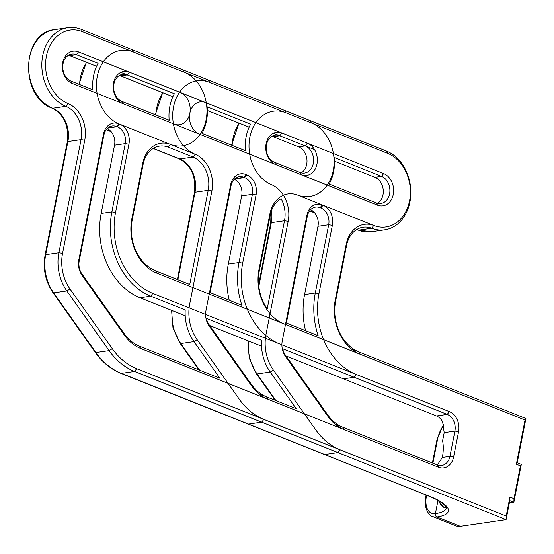 <?xml version="1.0" encoding="UTF-8"?>
<svg xmlns="http://www.w3.org/2000/svg" width="554" height="554" viewBox="0 0 554 554"><rect width="100%" height="100%" fill="white"/><g stroke="black" fill="none" stroke-linecap="round" stroke-linejoin="round"><path stroke-width="0.83" d="M136.686 368.694L134.546 371.464L121.354 373.389L429.322 496.19A2.666 1.517 111.7 0 1 428.831 496.142C436.24 499.154 441.379 502.014 444.239 504.736L445.984 506.868L446.289 508.046A49.971 12.86 11.1 0 1 435.396 513.634A2.666 2.078 -98.3 0 0 436.933 516.972L460.326 526.3L436.933 516.972A52.637 13.545 -168.9 0 0 429.322 496.19A2.666 1.517 111.7 0 1 428.831 496.142C436.24 499.154 441.379 502.014 444.239 504.736L445.984 506.868L446.289 508.046A49.971 12.86 11.1 0 1 435.396 513.634A2.666 2.078 -98.3 0 0 436.933 516.972A52.637 13.545 -168.9 0 0 429.322 496.19L248.497 424.087L261.689 422.162L263.836 419.392A63.966 49.915 -98.3 0 1 239.425 399.386A63.966 49.915 -98.3 0 0 263.836 419.392L261.689 422.162L506.079 519.617L509.798 500.664L513.87 502.284L513.98 498.704L520.428 465.852L521.307 464.377L513.87 502.284L513.98 498.704L520.428 465.852L521.307 464.377L513.87 502.284L509.355 502.942L513.87 502.284L513.98 498.704L520.428 465.852L516.356 464.231L517.235 462.756L521.307 464.377L520.428 465.852L516.356 464.231L525.033 420.001L525.912 418.526L517.235 462.756L521.307 464.377L520.428 465.852L516.356 464.231L517.235 462.756L521.307 464.377L513.87 502.284L509.798 500.664L509.909 497.083L513.98 498.704L513.87 502.284L509.355 502.942L513.87 502.284L509.798 500.664L509.909 497.083L513.98 498.704L509.909 497.083L506.19 516.037L263.836 419.392L506.19 516.037L509.909 497.083L509.798 500.664L506.079 519.617L506.19 516.037L136.686 368.694A63.966 49.915 -98.3 0 1 112.282 348.681L69.998 288.994A37.977 29.639 -98.3 0 1 62.567 253.303L84.755 140.204A29.314 22.88 81.7 0 0 68.052 103.57A37.977 29.639 -98.3 0 1 46.453 55.94A37.977 29.639 -98.3 0 1 82.47 31.661L184.184 72.221L183.035 69.936L81.32 29.376A40.643 31.716 81.7 0 0 67.886 27.7A40.643 31.716 81.7 0 0 41.841 63.738A40.643 31.716 81.7 0 0 65.891 106.333A26.654 20.803 -98.3 0 1 81.071 139.636L58.883 252.728A40.643 31.716 81.7 0 0 66.84 290.926L109.124 350.62A66.625 52 81.7 0 0 134.546 371.464L506.079 519.617L460.326 526.3A23.316 13.289 111.7 0 1 456.025 525.85L432.632 516.522A23.316 13.289 -68.3 0 0 436.933 516.972A52.637 13.545 -168.9 0 0 429.322 496.19L324.783 454.509L337.975 452.583L506.079 519.617L506.19 516.037L509.909 497.083L509.798 500.664L506.079 519.617L460.326 526.3A23.316 13.289 111.7 0 1 456.025 525.85L432.632 516.522A23.316 13.289 -68.3 0 0 436.933 516.972L460.326 526.3A23.316 13.289 111.7 0 1 456.025 525.85L432.632 516.522A23.316 13.289 -68.3 0 0 436.933 516.972A2.666 2.078 -98.3 0 1 435.396 513.634A2.666 2.078 81.7 0 0 436.933 516.972A52.637 13.545 -168.9 0 0 429.322 496.19A2.666 1.517 111.7 0 1 428.831 496.142A2.666 1.517 -68.3 0 0 429.322 496.19L248.497 424.087A2.666 1.517 111.7 0 1 248.005 424.039A2.666 1.517 111.7 0 0 248.497 424.087L261.689 422.162L506.079 519.617L506.19 516.037L340.121 449.813A63.966 49.915 -98.3 0 1 315.711 429.8L273.434 370.114A37.977 29.639 -98.3 0 1 265.996 334.422L288.184 221.323A29.314 22.88 81.7 0 0 271.481 184.69A37.977 29.639 -98.3 0 1 249.882 137.06A37.977 29.639 -98.3 0 1 285.899 112.781L387.62 153.34A37.977 29.639 -98.3 0 1 409.572 200.735A37.977 29.639 -98.3 0 1 373.77 225.478A29.314 22.88 81.7 0 0 346.167 244.446L335.253 300.046A43.309 33.801 81.7 0 0 360.252 354.297L525.033 420.001L525.912 418.526L517.235 462.756L521.307 464.377L513.87 502.284L509.798 500.664L506.079 519.617L460.326 526.3A23.316 13.289 111.7 0 1 456.025 525.85L432.632 516.522A23.316 13.289 -68.3 0 0 436.933 516.972L460.326 526.3L506.079 519.617L506.19 516.037L509.909 497.083L513.98 498.704L520.428 465.852L516.356 464.231L525.033 420.001L525.912 418.526L359.103 352.012A40.643 31.716 -98.3 0 1 335.641 301.099L346.548 245.498A26.654 20.803 -98.3 0 1 363.036 227.237A26.654 20.803 -98.3 0 1 371.651 228.255A40.643 31.716 81.7 0 0 384.781 229.813A40.643 31.716 81.7 0 0 410.819 193.575A40.643 31.716 81.7 0 0 386.463 151.055L284.749 110.495L285.899 112.781M285.982 355.938L436.497 415.957L285.982 355.938L436.497 415.957L343.425 378.846L354.144 377.281L447.21 414.392A13.324 10.401 -98.3 0 1 454.903 431.088L449.945 456.358A13.324 10.401 -98.3 0 1 441.704 465.485A13.324 10.401 -98.3 0 1 437.3 464.938L342.933 427.307A39.978 31.197 -98.3 0 1 327.677 414.801L285.393 355.114A13.989 10.921 -98.3 0 1 282.706 348.791L447.21 414.392A13.324 10.401 -98.3 0 1 454.903 431.088L449.945 456.358A13.324 10.401 -98.3 0 1 441.704 465.485A13.324 10.401 -98.3 0 1 437.3 464.938L335.094 424.184M458.587 431.656A15.99 12.479 81.7 0 0 449.356 411.622L356.291 374.511A64.631 50.442 -98.3 0 1 318.979 293.558L332.365 225.319A15.99 12.479 81.7 0 0 322.989 205.229A37.977 29.639 -98.3 0 1 322.269 204.945A15.99 12.479 81.7 0 0 306.937 215.181L282.27 340.911A16.655 12.998 81.7 0 0 285.532 356.568L327.816 416.255A42.644 33.282 81.7 0 0 344.082 429.592L438.449 467.223A15.99 12.479 81.7 0 0 453.629 456.925L458.587 431.656A15.99 12.479 81.7 0 0 449.356 411.622L280.005 344.096A64.631 50.442 -98.3 0 1 242.694 263.136L256.08 194.897A15.99 12.479 81.7 0 0 246.703 174.808A37.977 29.639 -98.3 0 1 245.983 174.524A15.99 12.479 81.7 0 0 230.651 184.759L205.984 310.489A16.655 12.998 81.7 0 0 209.246 326.147L251.53 385.833A42.644 33.282 81.7 0 0 267.797 399.178L438.449 467.223A15.99 12.479 81.7 0 0 453.629 456.925L458.587 431.656A15.99 12.479 81.7 0 0 449.356 411.622L152.856 293.391A64.631 50.442 -98.3 0 1 115.551 212.438L128.937 144.199A15.99 12.479 81.7 0 0 119.56 124.11A37.977 29.639 -98.3 0 1 118.84 123.826A15.99 12.479 81.7 0 0 103.508 134.061L78.841 259.791A16.655 12.998 81.7 0 0 82.103 275.442L124.387 335.135A42.644 33.282 81.7 0 0 140.654 348.473L438.449 467.223A15.99 12.479 81.7 0 0 453.629 456.925L458.587 431.656A15.99 12.479 81.7 0 0 449.356 411.622L280.005 344.096A64.631 50.442 -98.3 0 1 242.694 263.136L256.08 194.897A15.99 12.479 81.7 0 0 246.703 174.808A37.977 29.639 -98.3 0 1 245.983 174.524A15.99 12.479 81.7 0 0 230.651 184.759L205.984 310.489A16.655 12.998 81.7 0 0 209.246 326.147L251.53 385.833A42.644 33.282 81.7 0 0 267.797 399.178L438.449 467.223A15.99 12.479 81.7 0 0 453.629 456.925L458.587 431.656L454.903 431.088L449.945 456.358A13.324 10.401 -98.3 0 1 441.704 465.485A13.324 10.401 -98.3 0 1 437.3 464.938L438.449 467.223L437.3 464.938A13.324 10.401 -98.3 0 0 441.704 465.485A13.324 10.401 -98.3 0 0 449.945 456.358L453.629 456.925L449.945 456.358L453.629 456.925L449.945 456.358L454.903 431.088L444.19 432.653L442.584 440.839A34.978 19.93 111.7 0 1 442.321 457.472L449.945 456.358L442.321 457.472L449.945 456.358L442.321 457.472L437.369 464.965L442.321 457.472A34.978 19.93 111.7 0 0 442.584 440.839A34.978 19.93 111.7 0 1 442.321 457.472L437.369 464.965L442.321 457.472A34.978 19.93 111.7 0 0 442.584 440.839L444.19 432.653L442.584 440.839L444.19 432.653L442.646 421.878L444.19 432.653L442.646 421.878L444.19 432.653L454.903 431.088L458.587 431.656L454.903 431.088L444.19 432.653L454.903 431.088L458.587 431.656M436.497 415.957A13.324 10.401 -98.3 0 1 442.646 421.878A13.324 10.401 -98.3 0 0 436.497 415.957A13.324 10.401 -98.3 0 1 442.646 421.878A13.324 10.401 -98.3 0 0 436.497 415.957L447.21 414.392A13.324 10.401 -98.3 0 1 454.903 431.088A13.324 10.401 -98.3 0 0 447.21 414.392L449.356 411.622L447.21 414.392L449.356 411.622L447.21 414.392L282.706 348.791L447.21 414.392L436.497 415.957M438.526 500.705A34.978 19.93 -68.3 0 0 444.592 507.734A34.978 19.93 -68.3 0 1 438.526 500.705L443.934 507.561L446.122 507.159L443.934 507.561L446.122 507.159L443.934 507.561L438.519 500.698A34.978 19.93 -68.3 0 0 444.592 507.734A34.978 19.93 -68.3 0 1 438.526 500.705L443.934 507.561L438.519 500.698M310.565 209.737A13.324 10.401 -98.3 0 1 317.968 226.316L304.582 294.555A67.297 52.519 81.7 0 0 305.545 330.655M321.244 208.159A13.324 10.401 -98.3 0 1 328.688 224.744L315.295 292.983A67.297 52.519 81.7 0 0 318.162 335.682L286.376 323.01L307.325 216.226A13.324 10.401 -98.3 0 1 315.572 207.099A13.324 10.401 -98.3 0 1 319.72 207.549L321.244 208.159M322.269 204.945L320.101 207.702A40.643 31.716 81.7 0 0 320.87 208.006L322.989 205.229M334.346 157.523L381.505 176.331L374.913 177.294L334.54 161.193L374.913 177.294A13.989 10.921 81.7 0 1 383.209 189.773A13.989 10.921 81.7 0 1 377.53 203.263A13.989 10.921 81.7 0 0 383.209 189.773A13.989 10.921 81.7 0 0 374.913 177.294L381.505 176.331A13.989 10.921 -98.3 0 1 389.891 190.964A13.989 10.921 -98.3 0 1 380.923 203.443A13.989 10.921 -98.3 0 1 376.298 202.861L329.138 184.06A40.643 31.716 81.7 0 0 334.346 157.523L381.505 176.331A13.989 10.921 -98.3 0 1 389.891 190.964A13.989 10.921 -98.3 0 1 380.923 203.443A13.989 10.921 -98.3 0 1 376.298 202.861L329.138 184.06M301.244 172.841A13.989 10.921 81.7 0 0 306.923 159.351A13.989 10.921 81.7 0 0 298.627 146.872L273.198 136.734A13.989 10.921 81.7 0 0 271.966 136.332M281.938 133.002A16.655 12.998 81.7 0 0 266.121 143.728A16.655 12.998 81.7 0 0 275.74 164.593L377.454 205.153A16.655 12.998 81.7 0 0 393.264 194.426A16.655 12.998 81.7 0 0 383.652 173.561L281.938 133.002L279.791 135.772L314.547 149.628L273.434 133.237L305.219 145.91A13.989 10.921 -98.3 0 1 313.606 160.549A13.989 10.921 -98.3 0 1 304.638 173.021A13.989 10.921 -98.3 0 1 300.012 172.446L274.583 162.301A13.989 10.921 -98.3 0 1 266.197 147.662A13.989 10.921 -98.3 0 1 275.165 135.19A13.989 10.921 -98.3 0 1 279.791 135.772L273.198 136.734M250.664 124.151A40.643 31.716 81.7 0 0 245.457 150.688L201.995 133.362A40.643 31.716 81.7 0 0 207.203 106.825L250.664 124.151L207.203 106.825M281.148 198.713A26.654 20.803 -98.3 0 1 284.5 220.755L267.236 308.772A40.643 31.716 -98.3 0 1 259.355 270.677L270.262 215.077A26.654 20.803 -98.3 0 1 281.148 198.713A26.654 20.803 -98.3 0 0 270.262 215.077L259.355 270.677A40.643 31.716 -98.3 0 0 267.236 308.772M261.495 340.336A40.643 31.716 81.7 0 0 270.269 372.046L296.217 408.679L266.647 396.886A39.978 31.197 -98.3 0 1 251.391 384.386L209.107 324.692A13.989 10.921 -98.3 0 1 206.42 318.377L261.495 340.336M210.091 292.588L231.039 185.812A13.324 10.401 -98.3 0 1 239.286 176.678A13.324 10.401 -98.3 0 1 243.815 177.28A40.643 31.716 81.7 0 0 244.584 177.585A13.324 10.401 -98.3 0 1 252.402 194.329L239.009 262.568L228.296 264.133A67.297 52.519 81.7 0 0 229.259 300.233A67.297 52.519 81.7 0 1 228.296 264.133L241.683 195.894L228.296 264.133L239.009 262.568A67.297 52.519 81.7 0 0 241.876 305.261L210.091 292.588L231.039 185.812A13.324 10.401 -98.3 0 1 239.286 176.678A13.324 10.401 -98.3 0 1 243.815 177.28A40.643 31.716 81.7 0 0 244.584 177.585A13.324 10.401 -98.3 0 1 252.402 194.329L239.009 262.568A67.297 52.519 81.7 0 0 241.876 305.261M234.273 179.323A13.324 10.401 -98.3 0 1 241.683 195.894A13.324 10.401 -98.3 0 0 234.273 179.323M119.2 123.971A37.977 29.639 -98.3 0 1 97.275 76.397A37.977 29.639 -98.3 0 1 133.327 51.944L387.62 153.34A37.977 29.639 -98.3 0 1 409.538 200.915A37.977 29.639 -98.3 0 1 373.486 225.367L297.373 195.015A29.314 22.88 81.7 0 0 269.874 214.024A29.314 22.88 81.7 0 1 297.484 195.063A37.977 29.639 -98.3 0 0 333.286 170.313A37.977 29.639 -98.3 0 0 311.327 122.926L209.613 82.359A37.977 29.639 -98.3 0 0 173.596 106.638A37.977 29.639 -98.3 0 0 195.195 154.275A29.314 22.88 81.7 0 1 211.898 190.901L189.71 304.001A37.977 29.639 -98.3 0 0 197.148 339.692L239.425 399.386L197.148 339.692A37.977 29.639 -98.3 0 1 189.71 304.001L211.898 190.901A29.314 22.88 81.7 0 0 195.313 154.317L119.2 123.971L117.053 126.734L117.815 127.039A13.324 10.401 -98.3 0 1 125.252 143.625L111.866 211.863A67.297 52.519 81.7 0 0 150.716 296.161L185.209 309.915A40.643 31.716 81.7 0 0 193.983 341.624L219.931 378.264L139.504 346.188A39.978 31.197 -98.3 0 1 124.248 333.681L81.964 273.995A13.989 10.921 -98.3 0 1 79.229 260.844L103.896 135.107A13.324 10.401 -98.3 0 1 112.143 125.98A13.324 10.401 -98.3 0 1 116.672 126.582A40.643 31.716 81.7 0 0 117.434 126.887L119.56 124.11M120.862 72.394L174.378 93.737A40.643 31.716 81.7 0 0 169.171 120.266L117.767 99.775M311.327 122.926L310.178 120.633L208.463 80.074L209.613 82.359M249.162 127.15L207.397 110.495L249.162 127.15M195.313 154.317L193.152 157.08A26.654 20.803 -98.3 0 1 208.214 190.334L189.745 284.479L155.674 270.892A40.643 31.716 -98.3 0 1 132.212 219.98L143.119 164.379A26.654 20.803 -98.3 0 1 159.607 146.118A26.654 20.803 -98.3 0 1 168.097 147.094L193.152 157.08A26.654 20.803 -98.3 0 1 208.214 190.334L189.745 284.479M184.184 72.221A37.977 29.639 -98.3 0 1 206.143 119.616A37.977 29.639 -98.3 0 1 170.341 144.359A29.314 22.88 81.7 0 0 142.731 163.326L131.824 218.927A43.309 33.801 81.7 0 0 156.824 273.177L283.967 323.875A43.309 33.801 81.7 0 1 258.967 269.625L269.874 214.024L258.967 269.625A43.309 33.801 81.7 0 0 283.967 323.875L525.033 420.001L516.356 464.231L517.235 462.756L525.912 418.526L351.188 348.854L525.912 418.526L517.235 462.756L516.356 464.231L525.033 420.001L525.912 418.526L351.188 348.854M301.168 174.732A16.655 12.998 81.7 0 0 316.978 164.005A16.655 12.998 81.7 0 0 307.366 143.14L205.652 102.58A16.655 12.998 81.7 0 0 189.835 113.307A16.655 12.998 81.7 0 0 199.454 134.172L301.168 174.732L300.012 172.446M318.162 335.682L286.376 323.01L318.162 335.682M206.42 318.377A13.989 10.921 -98.3 0 0 209.107 324.692L251.391 384.386A39.978 31.197 -98.3 0 0 266.647 396.886L258.808 393.762M180.223 92.442L78.509 51.882A16.655 12.998 81.7 0 0 62.692 62.609A16.655 12.998 81.7 0 0 72.311 83.474L174.025 124.034A16.655 12.998 81.7 0 0 189.835 113.307A16.655 12.998 81.7 0 0 180.223 92.442M78.509 51.882L76.362 54.645L98.093 63.315A40.643 31.716 81.7 0 0 92.885 89.852L71.154 81.182A13.989 10.921 -98.3 0 1 62.768 66.542A13.989 10.921 -98.3 0 1 71.736 54.07A13.989 10.921 -98.3 0 1 76.362 54.645L69.762 55.615A13.989 10.921 81.7 0 0 68.537 55.213M171.477 96.174L119.484 75.441M96.59 66.307L69.762 55.615M107.13 128.618A13.324 10.401 -98.3 0 1 114.54 145.196L101.153 213.428A67.297 52.519 81.7 0 0 139.996 297.727L185.202 315.752M209.696 325.523L261.488 346.174M193.152 157.08L179.454 158.95C191.165 165.348 196.164 176.553 194.447 192.557A2.666 0.686 -168.9 0 1 195.029 192.259L208.214 190.334L211.898 190.901L208.214 190.334L195.029 192.259A26.654 20.803 81.7 0 0 179.96 159.005L154.912 149.019A26.654 20.803 81.7 0 0 153.216 148.472M383.652 173.561L129.366 72.159A16.655 12.998 81.7 0 0 113.549 82.885A16.655 12.998 81.7 0 0 123.168 103.75L377.454 205.153A16.655 12.998 81.7 0 0 393.264 194.426A16.655 12.998 81.7 0 0 383.652 173.561L381.505 176.331L383.652 173.561M169.171 120.266L122.012 101.465A13.989 10.921 -98.3 0 1 113.625 86.826A13.989 10.921 -98.3 0 1 122.593 74.354A13.989 10.921 -98.3 0 1 127.219 74.928L174.378 93.737M245.457 150.688L201.995 133.362M172.876 96.728L120.62 75.891A13.989 10.921 81.7 0 0 119.394 75.496M371.339 228.137A40.643 31.716 81.7 0 0 384.781 229.813A40.643 31.716 81.7 0 0 410.819 193.575A40.643 31.716 81.7 0 0 386.463 151.055L132.177 49.659L133.327 51.944M185.209 309.915A40.643 31.716 81.7 0 0 193.983 341.624L219.931 378.264M426.455 495.913A2.666 0.686 -168.9 0 0 425.874 496.211A2.666 0.686 11.1 0 1 426.455 495.913L426.587 495.248L426.455 495.913A20.657 11.773 111.7 0 0 435.396 513.634L437.985 500.401L435.396 513.634A20.657 11.773 111.7 0 1 426.455 495.913A2.666 0.686 11.1 0 0 425.874 496.211A2.666 0.686 11.1 0 1 426.455 495.913A20.657 11.773 111.7 0 0 435.396 513.634A20.657 11.773 111.7 0 1 426.455 495.913M437.612 439.052A2.666 0.686 -168.9 0 0 437.03 439.35A2.666 0.686 11.1 0 1 437.612 439.052A20.657 11.773 111.7 0 1 443.844 424.953A20.657 11.773 111.7 0 0 437.612 439.052A20.657 11.773 111.7 0 1 443.844 424.953A20.657 11.773 111.7 0 0 437.612 439.052L432.882 463.179L437.612 439.052A2.666 0.686 11.1 0 0 437.03 439.35A2.666 0.686 11.1 0 1 437.612 439.052L432.882 463.179L437.612 439.052M332.365 225.319L328.688 224.744L317.968 226.316M358.147 230.062A40.643 31.716 -98.3 0 0 371.589 231.738L384.781 229.813L371.589 231.738A40.643 31.716 -98.3 0 1 358.459 230.187L371.651 228.255L373.77 225.478M357.655 230.014L371.589 231.738L357.974 230.139A2.666 1.524 -68.9 0 0 358.459 230.187A26.654 20.803 81.7 0 0 356.644 229.591M232.14 145.377A40.643 31.716 -98.3 0 1 239.259 123.196M258.822 286.356L271.315 222.68L284.5 220.755L288.184 221.323M258.642 284.611L270.733 222.978A2.666 0.686 11.1 0 1 271.315 222.68A26.654 20.803 81.7 0 0 271.432 210.811M273.434 370.114L270.269 372.046L257.077 373.971A40.643 31.716 -98.3 0 1 248.4 340.952M275.934 400.59L257.077 373.971A2.666 0.914 -35.3 0 1 256.419 373.818L275.165 400.286M337.975 452.583L340.121 449.813M386.463 151.055L387.62 153.34L386.463 151.055M346.548 245.498L346.167 244.446M335.641 301.099L335.253 300.046M359.103 352.012L360.252 354.297M318.979 293.558L315.295 292.983L304.582 294.555M307.325 216.226L306.937 215.181M285.393 355.114L285.532 356.568M327.677 414.801L327.816 416.255M342.933 427.307L344.082 429.592M354.144 377.281L356.291 374.511M274.583 162.301L275.74 164.593M376.298 202.861L377.454 205.153L376.298 202.861M120.862 373.334C110.876 369.269 102.345 362.288 95.267 352.392A2.666 0.914 144.7 0 0 95.932 352.545A66.625 52 -98.3 0 0 121.354 373.389A2.666 1.517 111.7 0 1 120.862 373.334L324.291 454.453A2.666 1.517 -68.3 0 0 324.783 454.509M199.648 370.176L180.791 343.556A40.643 31.716 -98.3 0 1 172.114 310.531A40.643 31.716 -98.3 0 0 180.791 343.556A2.666 0.914 144.7 0 1 180.133 343.404A2.666 0.914 144.7 0 0 180.791 343.556L193.983 341.624L180.791 343.556L199.648 370.176M252.402 194.329L241.683 195.894L252.402 194.329L256.08 194.897L252.402 194.329M244.584 177.585L234.55 179.053L244.584 177.585L246.703 174.808L244.584 177.585M155.854 114.955A40.643 31.716 -98.3 0 1 162.973 92.781M179.96 159.005A26.654 20.803 81.7 0 1 195.029 192.259L177.862 279.735L195.029 192.259A2.666 0.686 -168.9 0 0 194.447 192.557C196.158 176.477 191.123 165.258 179.344 158.901M258.967 269.625L259.355 270.677L258.967 269.625M269.874 214.024L270.262 215.077L269.874 214.024M195.195 154.275L193.034 157.031M197.148 339.692L193.983 341.624L197.148 339.692M307.366 143.14L305.219 145.91L298.627 146.872M243.815 177.28L235.118 178.554L243.815 177.28L245.983 174.524L243.815 177.28M239.009 262.568L242.694 263.136L239.009 262.568M231.039 185.812L230.651 184.759L231.039 185.812M209.107 324.692L209.246 326.147L209.107 324.692M251.391 384.386L251.53 385.833L251.391 384.386M266.647 396.886L267.797 399.178L266.647 396.886M446.289 508.046A49.971 12.86 11.1 0 1 435.396 513.634L437.985 500.401L435.396 513.634A49.971 12.86 11.1 0 0 446.289 508.046L445.984 506.868L444.239 504.736C441.379 502.014 436.24 499.154 428.831 496.142L248.005 424.039L428.831 496.142C436.24 499.154 441.379 502.014 444.239 504.736L445.984 506.868L446.289 508.046M112.282 348.681L109.124 350.62L95.932 352.545L53.648 292.851A2.666 0.914 144.7 0 1 52.983 292.699L95.267 352.392M69.998 288.994L66.84 290.926L53.648 292.851A40.643 31.716 -98.3 0 1 45.691 254.66A2.666 0.686 -168.9 0 0 45.116 254.958C42.741 268.766 45.366 281.349 52.983 292.699M62.567 253.303L58.883 252.728L45.691 254.66L67.886 141.561A2.666 0.686 -168.9 0 0 67.304 141.859L45.116 254.958M84.755 140.204L81.071 139.636L67.886 141.561A26.654 20.803 81.7 0 0 52.699 108.259A2.666 1.51 112.4 0 1 52.201 108.203C63.98 114.56 69.015 125.779 67.304 141.859M68.052 103.57L65.891 106.333L52.699 108.259A40.643 31.716 -98.3 0 1 28.649 65.663A40.643 31.716 -98.3 0 1 54.694 29.625C21.232 32.291 19.515 97.095 52.201 108.203M139.504 346.188L140.654 348.473M124.248 333.681L124.387 335.135M81.964 273.995L82.103 275.442M79.229 260.844L78.841 259.791M103.896 135.107L103.508 134.061M107.975 127.849L116.672 126.582L118.84 123.826M114.54 145.196L125.252 143.625L128.937 144.199M101.153 213.428L111.866 211.863L115.551 212.438M139.996 297.727L150.716 296.161L152.856 293.391M71.154 81.182L72.311 83.474M82.47 31.661L81.32 29.376M170.341 144.359L168.222 147.135M142.731 163.326L143.119 164.379M131.824 218.927L132.212 219.98M156.824 273.177L155.674 270.892M314.443 212.639L309.7 210.742M79.561 84.54A40.643 31.716 -98.3 0 1 86.687 62.36M111.015 131.513L106.271 129.622M129.366 72.159L127.219 74.928L120.62 75.891M122.012 101.465L123.168 103.75M117.053 126.734L107.67 128.106M425.874 496.211C423.097 505.982 428.609 516.127 432.632 516.522C428.609 516.127 423.097 505.982 425.874 496.211C423.097 505.982 428.609 516.127 432.632 516.522C428.609 516.127 423.097 505.982 425.874 496.211L426.102 495.054L425.874 496.211M437.03 439.35L432.397 462.985L437.03 439.35L443.65 424.302L437.03 439.35L443.65 424.302L437.03 439.35L432.397 462.985L437.03 439.35M256.419 373.818L249.272 358.216L247.867 340.738M270.733 222.978L271.024 212.037M231.593 145.162L238.975 123.085M357.974 230.139L356.547 229.654M155.307 114.74L162.689 92.663M177.377 279.541L194.447 192.557L177.377 279.541M171.581 310.323L172.98 327.795L180.133 343.404L198.879 369.864L180.133 343.404L172.98 327.795L171.581 310.323M154.545 149.012L153.119 148.534M67.886 27.7L54.694 29.625M309.617 210.852L314.637 212.854M79.021 84.319L86.403 62.249M106.188 129.733L111.209 131.734M154.421 148.971L179.475 158.956"/></g></svg>
